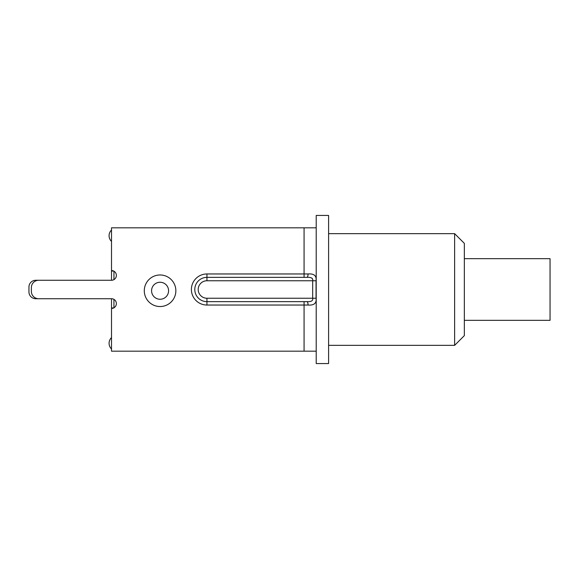 <?xml version="1.0" encoding="UTF-8"?>
<svg xmlns="http://www.w3.org/2000/svg" width="579" height="579" viewBox="0 0 579 579"><rect width="100%" height="100%" fill="white"/><g stroke="black" fill="none" stroke-linecap="round" stroke-linejoin="round"><path stroke-width="0.87" d="M464.336 258.661L550.05 258.661L550.05 320.339L464.336 320.339M308.057 305.039A3.402 1.115 -90 0 0 306.942 301.645L304.069 301.645L304.069 351.178L316.214 351.178L316.214 227.822L304.069 227.822L304.069 273.961L206.942 273.961A15.539 15.539 0 0 0 191.396 289.5A15.539 15.539 0 0 0 206.942 305.039L308.057 305.039C314.079 305.48 316.742 303.215 316.04 298.243L316.04 280.757C316.742 275.785 314.079 273.52 308.057 273.961L304.069 273.961L304.069 277.355L306.942 277.355C311.278 277.138 313.196 278.275 312.689 280.757L312.689 298.243C313.196 300.725 311.278 301.862 306.942 301.645L206.942 301.645A12.145 12.145 0 0 1 194.797 289.5A12.145 12.145 0 0 1 206.942 277.355L304.069 277.355M306.501 277.355L306.942 277.355A3.402 1.115 -90 0 0 308.057 273.961M312.465 278.998L311.77 278.058M306.501 301.645L306.942 301.645M111.508 270.559A4.856 4.856 0 0 1 113.629 271.044L111.508 271.044L111.508 280.272L38.663 280.272L111.508 280.272A4.856 4.856 0 0 0 116.365 275.416A4.856 4.856 0 0 0 111.508 270.559L111.508 227.822L304.069 227.822M38.663 298.728L111.508 298.728L38.663 298.728A7.288 7.288 0 0 1 31.382 291.44L31.382 287.56A7.288 7.288 0 0 1 38.663 280.272M168.576 290.752A8.497 8.497 0 0 1 155.823 298.113A8.497 8.497 0 0 1 155.823 283.399A8.497 8.497 0 0 1 168.576 290.752M113.629 307.956L111.508 307.956L111.508 298.728L35.746 298.728L111.508 298.728A4.856 4.856 0 0 1 116.365 303.584A4.856 4.856 0 0 1 111.508 308.441L111.508 351.178L304.069 351.178M316.214 227.822L316.214 215.439L328.597 215.439L328.597 363.561L316.214 363.561L316.214 351.178M464.336 335.639L464.336 243.361L454.624 233.648L454.624 345.352L464.336 335.639M113.947 307.956L113.94 299.379M113.94 279.621L113.969 271.225M35.746 298.728A6.796 6.796 0 0 1 28.95 291.932L28.95 287.068A6.796 6.796 0 0 1 35.746 280.272L111.508 280.272L35.746 280.272M28.95 291.932L28.95 287.068M316.04 280.757L206.942 280.757L206.942 273.961M206.942 305.039L206.942 298.243L316.04 298.243M206.942 298.243A8.743 8.743 0 0 1 198.199 289.5A8.743 8.743 0 0 1 206.942 280.757M175.857 290.752A15.785 15.785 0 0 0 152.183 277.088A15.785 15.785 0 0 0 152.183 304.424A15.785 15.785 0 0 0 175.857 290.752M328.597 345.352L454.624 345.352M328.597 233.648L454.624 233.648M111.508 337.593A7.889 7.889 0 0 0 111.508 348.978M111.508 230.022A7.889 7.889 0 0 0 111.508 241.407"/></g></svg>
